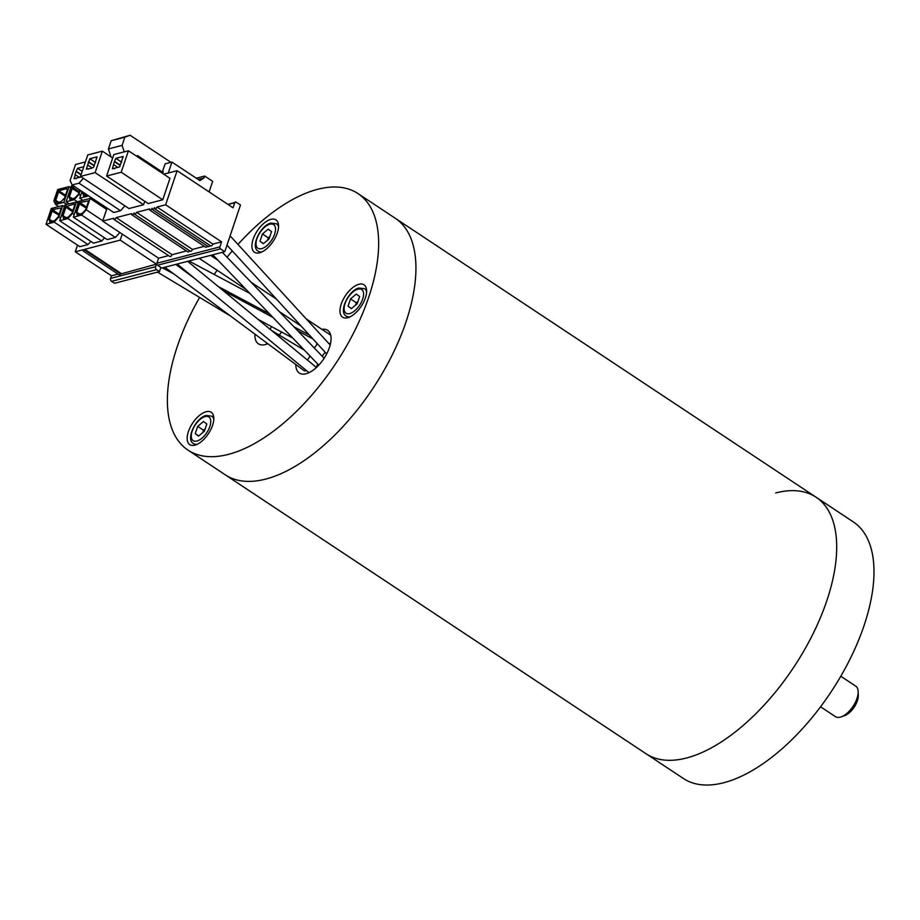 <?xml version="1.0" encoding="UTF-8"?>
<svg xmlns="http://www.w3.org/2000/svg" width="920" height="920" viewBox="0 0 920 920"><rect width="100%" height="100%" fill="white"/><g stroke="black" fill="none" stroke-linecap="round" stroke-linejoin="round"><path stroke-width="1.38" d="M358.938 284.28A19.424 9.499 -56.5 0 0 342.976 299.92A19.424 9.499 -56.5 0 0 342.573 317.193A19.424 9.499 -56.5 0 0 347.679 317.733A19.424 9.499 -56.5 0 0 363.63 302.093A19.424 9.499 -56.5 0 0 364.032 284.82A19.424 9.499 -56.5 0 0 358.938 284.28M310.281 336.041A25.645 12.546 -56.5 0 0 309.292 337.007M301.495 347.139A25.645 12.546 -56.5 0 0 300.932 348.116M295.849 364.527A25.645 12.546 -56.5 0 0 299.287 373.037A25.645 12.546 -56.5 0 0 306.026 373.75A25.645 12.546 -56.5 0 0 327.094 353.107A25.645 12.546 -56.5 0 0 327.623 330.291A25.645 12.546 -56.5 0 0 321.942 329.348M325.209 352.325A25.645 12.546 -56.5 0 0 322.207 356.235M317.756 364.067A25.645 12.546 -56.5 0 0 316.342 367.551M206.114 411.734A19.424 9.499 -56.5 0 0 190.164 427.363A19.424 9.499 -56.5 0 0 189.761 444.636A19.424 9.499 -56.5 0 0 194.856 445.176A19.424 9.499 -56.5 0 0 210.818 429.548A19.424 9.499 -56.5 0 0 211.22 412.275A19.424 9.499 -56.5 0 0 206.114 411.734M270.859 219.351A19.424 9.499 -56.5 0 0 254.909 234.991A19.424 9.499 -56.5 0 0 254.506 252.264A19.424 9.499 -56.5 0 0 259.601 252.804A19.424 9.499 -56.5 0 0 275.551 237.164A19.424 9.499 -56.5 0 0 275.965 219.891A19.424 9.499 -56.5 0 0 270.859 219.351M264.73 311.27A26.381 12.915 -56.5 0 0 263.81 312.49M254.92 334.144A26.381 12.915 -56.5 0 0 258.428 343.839A26.381 12.915 -56.5 0 0 265.362 344.563A26.381 12.915 -56.5 0 0 267.812 343.712M266.639 344.172A26.381 12.915 123.5 0 1 266.616 342.815M270.135 329.303A26.381 12.915 123.5 0 1 271.503 326.589M237.969 244.421A153.881 75.302 123.5 0 1 317.607 189.313A153.881 75.302 123.5 0 1 358.029 193.591L395.312 218.304A153.881 75.302 123.5 0 1 392.115 355.2A153.881 75.302 123.5 0 1 265.696 479.09A153.881 75.302 123.5 0 1 225.273 474.823L646.047 753.744A153.881 75.302 -56.5 0 0 686.469 758.011A153.881 75.302 123.5 0 1 646.047 753.744L683.33 778.458A153.881 75.302 123.5 0 0 723.752 782.724A153.881 75.302 123.5 0 0 850.172 658.835A153.881 75.302 123.5 0 0 853.369 521.939L816.086 497.225A153.881 75.302 123.5 0 1 812.889 634.121A153.881 75.302 123.5 0 1 686.469 758.011A153.881 75.302 -56.5 0 0 812.889 634.121A153.881 75.302 -56.5 0 0 816.086 497.225L395.312 218.304A153.881 75.302 123.5 0 1 392.115 355.2A153.881 75.302 123.5 0 1 265.696 479.09A153.881 75.302 123.5 0 1 225.273 474.823L187.99 450.11A153.881 75.302 123.5 0 1 199.617 297.436M358.029 193.591A153.881 75.302 123.5 0 1 354.832 330.487A153.881 75.302 123.5 0 1 228.413 454.376A153.881 75.302 123.5 0 1 187.99 450.11M214.176 274.436A153.881 75.302 123.5 0 1 217.131 270.261M227.056 257.232A153.881 75.302 123.5 0 1 232.265 250.918M279.116 335.006A26.381 12.915 -56.5 0 0 281.589 332.028M329.061 343.804A4.393 2.151 -56.5 0 0 330.671 342.769M164.841 267.248L304.106 370.668A4.393 2.151 -56.5 0 0 305.302 370.817A4.393 2.151 -56.5 0 0 306.233 370.403M314.111 347.817A4.393 2.151 -56.5 0 0 317.066 343.447M315.962 367.897A4.393 2.151 -56.5 0 0 315.457 366.666L187.657 261.326M307.234 359.881A4.393 2.151 -56.5 0 0 309.867 355.856M268.214 229.137L271.549 231.598L269.1 238.889L263.315 243.719L259.98 241.258L262.43 233.967L268.214 229.137M263.476 243.581L259.98 241.258M267.49 240.235L268.283 237.855L262.43 233.967M268.283 237.855L269.905 236.509M267.616 240.12A7.325 3.588 123.5 0 1 269.801 236.796M350.163 316.791A16.491 8.073 123.5 0 1 346.391 316.204C338.134 312.144 348.519 290.202 359.041 288.017L364.607 288.719A16.491 8.073 123.5 0 1 366.62 291.962M357.178 303.818L351.382 308.648L348.047 306.188L350.497 298.897L356.293 294.066L359.628 296.527L357.178 303.818M351.555 308.51L348.047 306.188M355.557 305.164L356.362 302.784L350.497 298.897M356.362 302.784L357.972 301.438M355.695 305.049A7.325 3.588 123.5 0 1 357.88 301.725M203.469 421.521L206.804 423.982L204.355 431.273L198.57 436.091L195.236 433.642L197.685 426.351L203.469 421.521M198.731 435.953L195.236 433.642M202.745 432.618L203.538 430.238L197.685 426.351M203.538 430.238L205.16 428.881M202.871 432.503A7.325 3.588 123.5 0 1 205.056 429.168M210.047 245.467A1.829 0.897 123.5 0 1 208.242 246.583L152.317 209.507A1.829 0.897 -56.5 0 0 154.468 207.678L154.698 207.621A1.829 0.897 -56.5 0 0 154.824 208.851A1.829 0.897 -56.5 0 0 156.975 207.034L165.646 204.78L221.57 241.856L212.899 244.099L156.975 207.034M204.367 246.318L192.487 249.4L136.562 212.324L149.672 208.92A1.829 0.897 -56.5 0 0 149.81 210.151A1.829 0.897 -56.5 0 0 151.961 208.334L152.191 208.276A1.829 0.897 -56.5 0 0 152.317 209.507M207.54 246.111A1.829 0.897 123.5 0 1 205.735 247.227L149.81 210.151M192.487 249.4A1.829 0.897 123.5 0 1 190.336 251.229L134.412 214.153A1.829 0.897 -56.5 0 0 136.562 212.324M116.138 217.626A1.829 0.897 123.5 0 1 113.988 219.454L169.912 256.519A1.829 0.897 -56.5 0 0 172.074 254.702L116.138 217.626L131.767 213.578A1.829 0.897 -56.5 0 0 131.893 214.808A1.829 0.897 -56.5 0 0 134.055 212.98L134.274 212.922A1.829 0.897 -56.5 0 0 134.412 214.153M189.635 250.757A1.829 0.897 123.5 0 1 187.829 251.873L131.893 214.808M172.074 254.702L186.449 250.964M113.988 219.454A1.829 0.897 123.5 0 1 113.861 218.224L102.683 221.122L158.608 258.198L168.544 255.611M212.899 244.099A1.829 0.897 123.5 0 1 210.749 245.927L154.824 208.851M106.605 176.019L121.21 172.236L128.432 150.776L113.827 154.571L106.605 176.019L148.155 203.561L162.748 199.778L121.21 172.236M162.748 199.778L169.97 178.319L128.432 150.776M120.152 165.462L114.367 161.621L115.885 158.355L123.188 156.458L119.68 166.865L112.378 168.762L114.367 161.621M219.868 246.905L156.917 263.246A1.46 1.127 -104.5 0 0 157.55 265.213L161.816 268.03L224.779 251.7L220.512 248.871A1.46 1.127 75.5 0 1 219.868 246.905L221.57 241.856M227.861 204.343L236.233 202.17L240.488 204.999L224.779 251.7M165.646 204.78L177.111 170.706L233.036 207.77L234.738 202.722L228.045 204.458M83.363 178.296L79.005 183.183L120.554 210.726L113.7 212.497L72.162 184.966L70.093 180.607L75.509 164.507L85.387 161.943M124.913 205.838L120.554 210.726M72.162 184.966L79.005 183.183M81.029 174.88L76.038 171.568L77.556 168.302L83.789 166.681M79.683 177.422L74.98 174.731L76.038 171.568M81.201 176.858L74.06 178.71L75.44 174.605M75.543 178.33L76.165 178.744M82.213 171.384L77.556 168.302M81.144 174.535L76.498 171.453M102.338 151.156L87.745 154.951L80.523 176.41L95.116 172.615L102.338 151.156L112.665 158.01M95.116 172.615L143.589 204.746L128.984 208.541L80.523 176.41M143.589 204.746L144.75 201.308M91.448 168.383L86.296 169.153L89.803 158.734L97.094 156.837L93.598 167.256L91.448 168.383M94.07 165.841L88.285 162.012M91.919 167.854L87.676 165.048M87.779 168.762L88.4 169.177M95.588 162.576L89.803 158.734M94.185 165.496L88.734 161.886M118.001 167.474L113.758 164.657M113.861 168.383L114.482 168.797M121.67 162.184L115.885 158.355M120.267 165.117L114.827 161.506M177.111 170.706L163.725 174.179M107.065 208.104L102.683 221.122M168.245 173.006L171.925 162.07L165.083 163.84L162.322 172.04L163.231 171.81L162.667 173.477M171.925 162.07L199.893 180.596L204.033 177.951L198.179 179.469M124.212 151.869L122.107 145.383L108.422 148.936L111.009 156.906M124.867 137.184L111.182 140.737L130.088 135.24L124.867 137.184L122.107 145.383M108.422 148.936L111.182 140.737M130.088 135.24L170.936 162.322M209.116 191.912L212.669 181.355L204.677 176.053L196.305 178.227M204.677 176.053L204.033 177.951M162.322 172.04L137.39 155.514L137.126 156.549M156.917 263.246L158.608 258.198M236.233 202.17A1.46 1.127 75.5 0 0 234.738 202.722M120.98 273.332L84.766 249.32L120.209 240.12L156.434 264.132L120.773 273.964L84.548 249.952L83.26 251.045L83.398 249.677L75.279 251.792L111.492 275.793L110.618 278.38A2.196 1.679 75.5 0 0 111.584 281.336L156.526 269.675L159.447 271.618L114.517 283.279L111.584 281.336M118.036 274.102L111.492 275.793M84.548 249.952L84.766 249.32M120.773 273.964L119.485 275.057L83.26 251.045M156.434 264.132L155.56 266.719A2.196 1.679 75.5 0 0 156.526 269.675M160.873 267.409L159.447 271.618M120.209 240.12L122.245 234.082M75.279 251.792L77.51 245.157M66.895 204.447L63.779 202.377L69.092 186.599L57.684 189.566L53.854 200.916L55.568 204.516L63.779 202.377M58.684 206.574L55.568 204.516M70.794 187.726L69.092 186.599M55.752 200.318L58.615 191.831L57.626 191.59L54.648 200.433L55.556 200.192L58.684 202.262M65.228 196.213L58.615 191.831M65.343 195.868L58.535 191.36L58.742 190.727L66.964 188.6L67.424 189.681M57.626 191.59L58.535 191.36M66.746 189.221L67.654 188.991L64.688 197.823L61.111 201.63L56.097 202.929L55.556 200.192M65.55 195.236L58.742 190.727M64.423 206.666L62.721 205.539L51.313 208.495L46 224.273L79.821 246.686L88.032 244.559L54.211 222.145L58.891 216.89L62.721 205.539M60.593 218.017L58.891 216.89M90.861 241.385L88.032 244.559M46 224.273L54.211 222.145M52.313 221.191L49.185 219.121L49.726 221.869L54.74 220.558L58.316 216.752L61.283 207.92L52.371 209.656L59.179 214.176M58.972 214.797L52.164 210.289L52.371 209.656M58.857 215.142L51.255 210.53L48.277 219.362L49.185 219.121M49.381 219.248L52.244 210.761M60.375 208.161L61.053 208.61M51.255 210.53L52.164 210.289M78.108 203.113L76.406 201.986L64.998 204.941L59.685 220.719L93.506 243.144L101.718 241.005L67.896 218.592L72.576 213.336L76.406 201.986M74.278 214.475L72.576 213.336M104.546 237.831L101.718 241.005M59.685 220.719L67.896 218.592M63.066 215.694L65.929 207.207L64.941 206.977L61.962 215.809L62.882 215.567L65.998 217.637M72.542 211.6L65.929 207.207M72.657 211.255L65.849 206.736L74.278 203.975L74.738 205.056M64.941 206.977L65.849 206.736M74.06 204.608L74.98 204.367L72.001 213.198L68.425 217.016L63.411 218.316L62.882 215.567M72.875 210.623L66.067 206.103M88.331 195.684L106.881 208.644M82.018 191.498L79.741 198.237L82.869 200.307M79.741 198.237L87.952 196.098M87.124 194.879L83.467 195.833L82.938 193.085L82.018 193.327L82.524 191.831M86.054 195.155L82.938 193.085M83.122 193.211L83.398 192.406M80.649 195.534L78.948 194.407L80.316 190.371M78.948 194.407L74.267 199.651L78.361 202.365M73.071 185.564L71.369 186.012L66.056 201.79L69.184 203.861M66.056 201.79L74.267 199.651M74.635 186.599L72.438 187.174L79.246 191.682M79.028 192.314L72.22 187.806L72.438 187.174M78.913 192.659L71.311 188.036L68.333 196.88L69.253 196.638L72.369 198.708M69.437 196.765L72.3 188.278M69.253 196.638L69.782 199.375L74.796 198.076L78.373 194.269L79.798 190.026M71.311 188.036L72.22 187.806M106.628 209.392L90.091 198.433L78.683 201.388L73.37 217.166L107.191 239.591L115.402 237.452L81.581 215.038L86.261 209.794L90.091 198.433M102.81 220.754L86.261 209.794M119.841 232.495L115.402 237.452M73.37 217.166L81.581 215.038M79.683 214.084L76.567 212.025L77.096 214.762L82.121 213.463L85.686 209.656L88.665 200.813L79.752 202.549L86.56 207.069M86.342 207.702L79.534 203.182L79.752 202.549M86.227 208.046L78.626 203.423L75.647 212.255L76.567 212.025M76.751 212.152L79.614 203.653M87.745 201.054L88.435 201.503M78.626 203.423L79.534 203.182M858.153 691.541L858.303 695.279A14.651 7.176 123.5 0 1 844.894 715.495L841.397 716.806A18.319 8.97 -56.5 0 0 858.153 691.541A18.319 8.97 -56.5 0 0 855.703 686.124L840.799 676.246M820.548 706.779L835.463 716.668A18.319 8.97 -56.5 0 0 840.27 717.174A18.319 8.97 -56.5 0 0 841.397 716.806M816.086 497.225A153.881 75.302 -56.5 0 0 775.663 492.959M278.53 225.112L276.54 223.79A16.491 8.073 123.5 0 1 278.541 227.033M261.648 248.653A14.202 6.946 -56.5 0 0 274.608 234.14A14.202 6.946 -56.5 0 0 269.882 224.204A14.202 6.946 -56.5 0 0 256.921 238.728A14.202 6.946 -56.5 0 0 261.648 248.653M262.085 251.861A16.491 8.073 123.5 0 1 258.313 251.275C250.067 247.215 260.44 225.273 270.963 223.088L276.54 223.79M349.726 313.582A14.202 6.946 -56.5 0 0 362.675 299.069A14.202 6.946 -56.5 0 0 357.949 289.133A14.202 6.946 -56.5 0 0 345 303.657A14.202 6.946 -56.5 0 0 349.726 313.582M213.785 417.484L211.795 416.173A16.491 8.073 123.5 0 1 213.796 419.416M196.903 441.036A14.202 6.946 -56.5 0 0 209.863 426.512A14.202 6.946 -56.5 0 0 205.137 416.587A14.202 6.946 -56.5 0 0 192.177 431.1A14.202 6.946 -56.5 0 0 196.903 441.036M197.34 444.233A16.491 8.073 123.5 0 1 193.579 443.659C185.322 439.599 195.695 417.645 206.23 415.472L211.795 416.173M157.55 265.213L220.512 248.871M155.56 266.719L110.618 278.38M318.78 365.125L212.761 254.817M324.15 358.248L222.341 252.321M301.185 326.105L279.231 311.523M246.1 289.501L199.191 258.336M330.705 335.167L306.256 318.929M276.425 299.103L251.148 282.302M218.017 260.279L210.623 255.369M194.718 278.495L175.766 264.419M292.755 338.042L258.048 319.343M173.949 274.01L162.518 267.846M313.007 339.008L297.735 330.774M272.895 317.388L223.134 290.559M183.333 269.111L178.779 266.65M308.982 372.669L177.192 264.04M309.361 335.041L293.94 326.83M269.422 313.777L218.224 286.522M179.342 265.822L176.398 264.247M249.895 293.445L188.933 260.992M326.68 353.924L226.975 245.145M330.176 345.011L230.103 235.842M230.564 316.054L157.515 272.113M304.485 350.255L271.457 330.395M260.302 252.597L258.313 251.275M195.558 444.969L193.579 443.659"/></g></svg>

